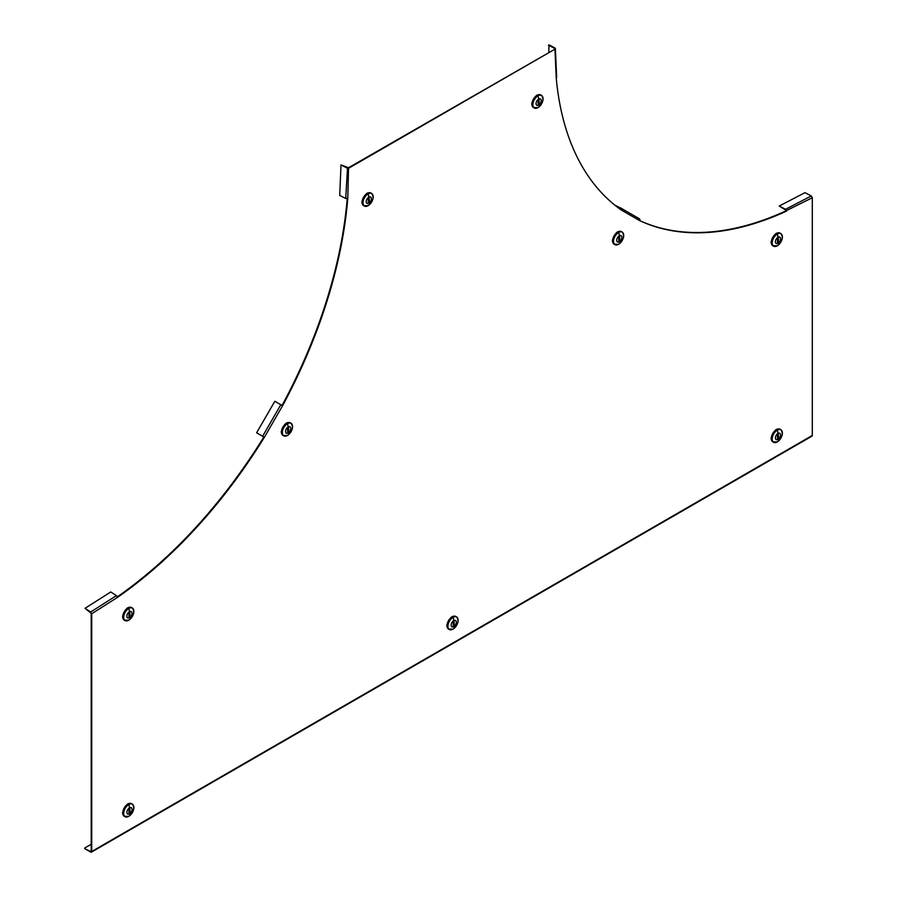 <?xml version="1.0" encoding="UTF-8"?>
<svg xmlns="http://www.w3.org/2000/svg" width="897" height="897" viewBox="0 0 897 897"><rect width="100%" height="100%" fill="white"/><g stroke="black" fill="none" stroke-linecap="round" stroke-linejoin="round"><path stroke-width="1.35" d="M341.017 164.925L348.552 167.717L554.951 49.144L349.068 168.008L347.016 168.019L341.017 164.925L339.716 195.389L345.715 198.484L347.778 198.472A363.947 210.122 -60 0 1 282.566 405.758L274.818 401.284L256.62 432.803L264.368 437.288A363.947 210.122 -60 0 1 117.451 597.402L116.442 595.619L110.757 591.975L85.013 608.323L91.718 613.75L91.718 851.488A1.458 0.841 60 0 1 91.416 852.15A1.458 0.841 60 0 1 90.687 852.083L84.699 848.618L90.687 851.488M556.241 76.94L556.241 78.117A363.947 210.122 120 0 0 621.453 210.111A1.458 1.189 -60 0 0 621.15 208.25L614.927 205.211M621.15 208.25L639.348 218.756A1.458 1.189 120 0 1 639.651 220.617A363.947 210.122 120 0 0 786.568 211.098L785.525 209.315L779.246 206.018L804.979 192.653L811.258 195.95L812.301 197.732L812.301 435.46A1.458 0.841 60 0 1 811.998 436.133L91.416 852.15M639.684 220.572A363.947 210.122 120 0 0 786.052 210.806L785.525 209.315L811.258 195.95M786.052 210.806L812.301 197.732M785.503 209.932L779.246 206.018M347.229 198.663A363.947 210.122 -60 0 1 282.05 405.466M282.566 405.758L264.368 437.288L263.853 436.985A363.947 210.122 -60 0 1 117.35 596.83M91.202 613.458L91.202 851.186M91.202 844.268L84.699 848.024M90.732 612.539L91.718 613.75L117.451 597.402M85.013 608.323L90.698 611.967L116.442 595.619M348.552 167.717L347.778 198.472M347.52 167.75L345.715 198.484M554.436 48.853L554.951 47.967L548.986 44.85L548.785 52.116M554.951 49.144L556.241 78.117M554.436 48.292L548.471 45.175M620.937 209.808A0.729 0.594 -60 0 0 620.791 208.878L616.261 206.265M126.746 608.715L127.06 608.267A7.277 4.205 -60 0 1 127.755 607.807A7.277 4.205 -60 0 1 128.45 607.46L128.663 607.46M122.822 617.719L122.654 617.506A7.277 4.205 -60 0 1 122.609 616.721A7.277 4.205 -60 0 1 122.654 615.891L122.811 615.981A7.277 4.205 -60 0 1 127.206 608.357L127.06 608.267M124.672 620.332A7.277 4.205 -60 0 1 124.268 620.141A7.277 4.205 -60 0 1 122.811 617.585L122.654 617.506M129.448 617.719A3.644 2.108 -60 0 1 126.869 616.228A3.644 2.108 -60 0 1 129.448 611.754A3.644 2.108 120 0 1 132.027 613.245A3.644 2.108 120 0 1 129.448 617.719M129.964 616.519L128.933 617.114L128.933 612.954L129.807 612.023L129.964 616.519L128.933 615.97M128.45 607.46L128.596 607.549A7.277 4.205 -60 0 1 131.545 607.538A7.277 4.205 -60 0 1 131.915 607.796M285.437 423.978L285.739 423.519A7.277 4.205 -60 0 1 286.435 423.07A7.277 4.205 -60 0 1 287.13 422.722L287.399 422.756M281.445 432.948L281.333 432.758A7.277 4.205 -60 0 1 281.288 431.984A7.277 4.205 -60 0 1 281.333 431.154L281.49 431.244A7.277 4.205 -60 0 1 285.896 423.608L285.739 423.519M283.362 435.594A7.277 4.205 -60 0 1 282.947 435.404A7.277 4.205 -60 0 1 281.49 432.847L281.333 432.758M288.128 432.971A3.644 2.108 -60 0 1 285.549 431.479A3.644 2.108 -60 0 1 288.128 427.006A3.644 2.108 120 0 1 290.718 428.497A3.644 2.108 120 0 1 288.128 432.971M288.643 431.771L287.612 432.365L287.612 428.205L288.486 427.275L288.643 431.771L287.612 431.222M287.13 422.722L287.287 422.812A7.277 4.205 -60 0 1 290.224 422.79A7.277 4.205 -60 0 1 290.594 423.059M366.088 194.178L366.391 193.73A7.277 4.205 -60 0 1 367.086 193.27A7.277 4.205 -60 0 1 367.781 192.922L368.005 192.922M362.096 203.148L361.984 202.957A7.277 4.205 -60 0 1 361.94 202.184A7.277 4.205 -60 0 1 361.984 201.354L362.141 201.444A7.277 4.205 -60 0 1 366.548 193.819L366.391 193.73M364.014 205.794A7.277 4.205 -60 0 1 363.599 205.604A7.277 4.205 -60 0 1 362.141 203.047L361.984 202.957M368.79 203.171A3.644 2.108 -60 0 1 366.2 201.679A3.644 2.108 -60 0 1 368.79 197.217A3.644 2.108 120 0 1 371.369 198.708A3.644 2.108 120 0 1 368.79 203.171M369.295 201.971L368.275 202.565L368.275 198.405L369.138 197.475L369.295 201.971L368.275 201.433M367.781 192.922L367.938 193.012A7.277 4.205 -60 0 1 370.876 193.001A7.277 4.205 -60 0 1 371.246 193.259M535.935 96.114L536.238 95.665A7.277 4.205 -60 0 1 536.933 95.205A7.277 4.205 -60 0 1 537.628 94.858L537.852 94.858M531.943 105.084L531.831 104.893A7.277 4.205 -60 0 1 531.786 104.119A7.277 4.205 -60 0 1 531.831 103.29L531.988 103.379A7.277 4.205 -60 0 1 536.395 95.755L536.238 95.665M533.861 107.73A7.277 4.205 -60 0 1 533.457 107.539A7.277 4.205 -60 0 1 531.988 104.983L531.831 104.893M538.637 105.106A3.644 2.108 -60 0 1 536.058 103.626A3.644 2.108 -60 0 1 538.637 99.152A3.644 2.108 120 0 1 541.216 100.643A3.644 2.108 120 0 1 538.637 105.106M539.153 103.917L538.122 104.512L538.122 100.352L538.985 99.41L539.153 103.917L538.122 103.368M537.628 94.858L537.785 94.947A7.277 4.205 -60 0 1 540.734 94.936A7.277 4.205 -60 0 1 541.093 95.194M616.587 232.783L616.889 232.334A7.277 4.205 -60 0 1 617.585 231.875A7.277 4.205 -60 0 1 618.28 231.527L618.56 231.572M612.595 241.753L612.494 241.562A7.277 4.205 -60 0 1 612.438 240.788A7.277 4.205 -60 0 1 612.494 239.959L612.64 240.048A7.277 4.205 -60 0 1 617.046 232.424L616.889 232.334M614.512 244.399A7.277 4.205 -60 0 1 614.109 244.208A7.277 4.205 -60 0 1 612.64 241.652L612.494 241.562M619.289 241.775A3.644 2.108 -60 0 1 616.71 240.284A3.644 2.108 -60 0 1 619.289 235.821A3.644 2.108 120 0 1 621.868 237.313A3.644 2.108 120 0 1 619.289 241.775M619.805 240.587L618.773 241.181L618.773 237.01L619.636 236.079L619.805 240.587L618.773 240.037M618.28 231.527L618.437 231.617A7.277 4.205 -60 0 1 621.386 231.605A7.277 4.205 -60 0 1 621.756 231.863M775.266 234.296L775.58 233.848A7.277 4.205 -60 0 1 776.275 233.388A7.277 4.205 -60 0 1 776.97 233.041L777.239 233.085M771.285 243.266L771.173 243.076A7.277 4.205 -60 0 1 771.128 242.302A7.277 4.205 -60 0 1 771.173 241.472L771.33 241.562A7.277 4.205 -60 0 1 775.726 233.938L775.58 233.848M773.192 245.913A7.277 4.205 -60 0 1 772.788 245.722A7.277 4.205 -60 0 1 771.33 243.165L771.173 243.076M777.968 243.289A3.644 2.108 -60 0 1 775.389 241.809A3.644 2.108 -60 0 1 777.968 237.335A3.644 2.108 120 0 1 780.547 238.826A3.644 2.108 120 0 1 777.968 243.289M778.484 242.1L777.452 242.695L777.452 238.535L778.327 237.593L778.484 242.1L777.452 241.551M776.97 233.041L777.127 233.13A7.277 4.205 -60 0 1 780.065 233.119A7.277 4.205 -60 0 1 780.435 233.377M775.266 430.425L775.58 429.977A7.277 4.205 -60 0 1 776.275 429.517A7.277 4.205 -60 0 1 776.97 429.17L777.183 429.17M771.285 439.395L771.173 439.205A7.277 4.205 -60 0 1 771.128 438.431A7.277 4.205 -60 0 1 771.173 437.601L771.33 437.691A7.277 4.205 -60 0 1 775.726 430.067L775.58 429.977M773.192 442.042A7.277 4.205 -60 0 1 772.788 441.851A7.277 4.205 -60 0 1 771.33 439.295L771.173 439.205M777.968 439.418A3.644 2.108 -60 0 1 775.389 437.927A3.644 2.108 -60 0 1 777.968 433.464A3.644 2.108 120 0 1 780.547 434.955A3.644 2.108 120 0 1 777.968 439.418M778.484 438.229L777.452 438.824L777.452 434.664L778.327 433.722L778.484 438.229L777.452 437.68M776.97 429.17L777.127 429.259A7.277 4.205 -60 0 1 780.065 429.248A7.277 4.205 -60 0 1 780.435 429.506M451.012 617.641L451.314 617.181A7.277 4.205 -60 0 1 452.01 616.732A7.277 4.205 -60 0 1 452.705 616.385L452.929 616.385M447.087 626.633L446.908 626.42A7.277 4.205 -60 0 1 446.863 625.646A7.277 4.205 -60 0 1 446.908 624.817L447.065 624.906A7.277 4.205 -60 0 1 451.471 617.271L451.314 617.181M448.937 629.257A7.277 4.205 -60 0 1 448.522 629.066A7.277 4.205 -60 0 1 447.065 626.51L446.908 626.42M453.714 626.633A3.644 2.108 -60 0 1 451.135 625.142A3.644 2.108 -60 0 1 453.714 620.668A3.644 2.108 120 0 1 456.293 622.159A3.644 2.108 120 0 1 453.714 626.633M454.23 625.433L453.198 626.028L453.198 621.868L454.061 620.937L454.23 625.433L453.198 624.884M452.705 616.385L452.862 616.474A7.277 4.205 -60 0 1 455.811 616.452A7.277 4.205 -60 0 1 456.169 616.721M126.746 804.844L127.06 804.396A7.277 4.205 -60 0 1 127.755 803.936A7.277 4.205 -60 0 1 128.45 803.589L128.72 803.634M122.766 813.826L122.654 813.624A7.277 4.205 -60 0 1 122.609 812.85A7.277 4.205 -60 0 1 122.654 812.02L122.811 812.11A7.277 4.205 -60 0 1 127.206 804.486L127.06 804.396M124.672 816.461A7.277 4.205 -60 0 1 124.268 816.27A7.277 4.205 -60 0 1 122.811 813.714L122.654 813.624M129.448 813.837A3.644 2.108 -60 0 1 126.869 812.357A3.644 2.108 -60 0 1 129.448 807.883A3.644 2.108 120 0 1 132.027 809.374A3.644 2.108 120 0 1 129.448 813.837M129.964 812.648L128.933 813.243L128.933 809.083L129.807 808.141L129.964 812.648L128.933 812.099M128.45 803.589L128.596 803.678A7.277 4.205 -60 0 1 131.545 803.667A7.277 4.205 -60 0 1 131.915 803.925M812.301 435.46L91.718 851.488M621.453 210.111L639.651 220.617M280.806 404.749L262.608 436.267M133.563 609.59A7.277 4.205 120 0 0 132.319 607.987A7.277 4.205 120 0 0 128.686 608.345A7.277 4.205 120 0 0 123.932 614.759A7.277 4.205 120 0 0 125.042 620.589A7.277 4.205 120 0 0 127.049 620.87M128.776 608.469A7.198 4.16 120 0 0 123.685 617.282A7.198 4.16 120 0 0 128.776 620.219A7.198 4.16 120 0 0 133.866 611.406A7.198 4.16 120 0 0 128.776 608.469A9.093 5.259 60 0 1 129.448 611.754M292.243 424.842A7.277 4.205 120 0 0 291.009 423.238A7.277 4.205 120 0 0 287.365 423.608A7.277 4.205 120 0 0 282.611 430.022A7.277 4.205 120 0 0 283.721 435.852A7.277 4.205 120 0 0 285.728 436.121M287.455 423.72A7.198 4.16 120 0 0 282.364 432.533A7.198 4.16 120 0 0 287.455 435.482A7.198 4.16 120 0 0 292.545 426.658A7.198 4.16 120 0 0 287.455 423.72A9.093 5.259 60 0 1 288.128 427.006M372.894 195.041A7.277 4.205 120 0 0 371.661 193.449A7.277 4.205 120 0 0 368.017 193.808A7.277 4.205 120 0 0 363.263 200.222A7.277 4.205 120 0 0 364.373 206.052A7.277 4.205 120 0 0 366.38 206.332M368.106 193.92A7.198 4.16 120 0 0 363.016 202.744A7.198 4.16 120 0 0 368.106 205.682A7.198 4.16 120 0 0 373.197 196.869A7.198 4.16 120 0 0 368.106 193.92A9.093 5.259 60 0 1 368.79 197.217M542.752 96.977A7.277 4.205 120 0 0 541.508 95.385A7.277 4.205 120 0 0 537.864 95.744A7.277 4.205 120 0 0 533.11 102.157A7.277 4.205 120 0 0 534.231 107.988A7.277 4.205 120 0 0 536.238 108.268M537.965 95.867A7.198 4.16 120 0 0 532.874 104.68A7.198 4.16 120 0 0 537.965 107.618A7.198 4.16 120 0 0 543.055 98.805A7.198 4.16 120 0 0 537.965 95.867A9.093 5.259 60 0 1 538.637 99.152M623.404 233.646A7.277 4.205 120 0 0 622.159 232.054A7.277 4.205 120 0 0 618.515 232.413A7.277 4.205 120 0 0 613.761 238.826A7.277 4.205 120 0 0 614.882 244.657A7.277 4.205 120 0 0 616.889 244.937M618.616 232.536A7.198 4.16 120 0 0 613.526 241.349A7.198 4.16 120 0 0 618.616 244.287A7.198 4.16 120 0 0 623.707 235.474A7.198 4.16 120 0 0 618.616 232.536A9.093 5.259 60 0 1 619.289 235.821M782.083 235.171A7.277 4.205 120 0 0 780.839 233.568A7.277 4.205 120 0 0 777.206 233.926A7.277 4.205 120 0 0 772.452 240.34A7.277 4.205 120 0 0 773.562 246.17A7.277 4.205 120 0 0 775.569 246.451M777.295 234.05A7.198 4.16 120 0 0 772.205 242.863A7.198 4.16 120 0 0 777.295 245.8A7.198 4.16 120 0 0 782.386 236.987A7.198 4.16 120 0 0 777.295 234.05A9.093 5.259 60 0 1 777.968 237.335M782.083 431.289A7.277 4.205 120 0 0 780.839 429.697A7.277 4.205 120 0 0 777.206 430.055A7.277 4.205 120 0 0 772.452 436.469A7.277 4.205 120 0 0 773.562 442.299A7.277 4.205 120 0 0 775.569 442.58M777.295 430.179A7.198 4.16 120 0 0 772.205 438.992A7.198 4.16 120 0 0 777.295 441.929A7.198 4.16 120 0 0 782.386 433.116A7.198 4.16 120 0 0 777.295 430.179A9.093 5.259 60 0 1 777.968 433.464M457.829 618.504A7.277 4.205 120 0 0 456.584 616.901A7.277 4.205 120 0 0 452.94 617.271A7.277 4.205 120 0 0 448.186 623.684A7.277 4.205 120 0 0 449.307 629.515A7.277 4.205 120 0 0 451.303 629.784M453.03 617.383A7.198 4.16 120 0 0 447.939 626.196A7.198 4.16 120 0 0 453.03 629.145A7.198 4.16 120 0 0 458.12 620.32A7.198 4.16 120 0 0 453.03 617.383A9.093 5.259 60 0 1 453.714 620.668M133.563 805.719A7.277 4.205 120 0 0 132.319 804.116A7.277 4.205 120 0 0 128.686 804.474A7.277 4.205 120 0 0 123.932 810.888A7.277 4.205 120 0 0 125.042 816.719A7.277 4.205 120 0 0 127.049 816.999M128.776 804.598A7.198 4.16 120 0 0 123.685 813.411A7.198 4.16 120 0 0 128.776 816.348A7.198 4.16 120 0 0 133.866 807.535A7.198 4.16 120 0 0 128.776 804.598A9.093 5.259 60 0 1 129.448 807.883M556.667 77.49L555.378 48.528M131.545 607.538L132.319 607.987C134.999 611.72 133.81 615.802 128.753 620.242L124.268 620.141M290.224 422.79L291.009 423.238C293.689 426.972 292.5 431.053 287.432 435.493L282.947 435.404M370.876 193.001L371.661 193.449C374.341 197.172 373.152 201.264 368.095 205.705L363.599 205.604M540.734 94.936L541.508 95.385C544.187 99.107 542.999 103.2 537.942 107.64L533.457 107.539M621.386 231.605L622.159 232.054C624.839 235.776 623.65 239.869 618.594 244.309L614.109 244.208M780.065 233.119L780.839 233.568C783.529 237.301 782.341 241.383 777.273 245.823L772.788 245.722M780.065 429.248L780.839 429.697C783.529 433.419 782.341 437.512 777.273 441.952L772.788 441.851M455.811 616.452L456.584 616.901C459.264 620.634 458.075 624.716 453.019 629.156L448.522 629.066M131.545 803.667L132.319 804.116C134.999 807.849 133.81 811.931 128.753 816.371L124.268 816.27"/></g></svg>
